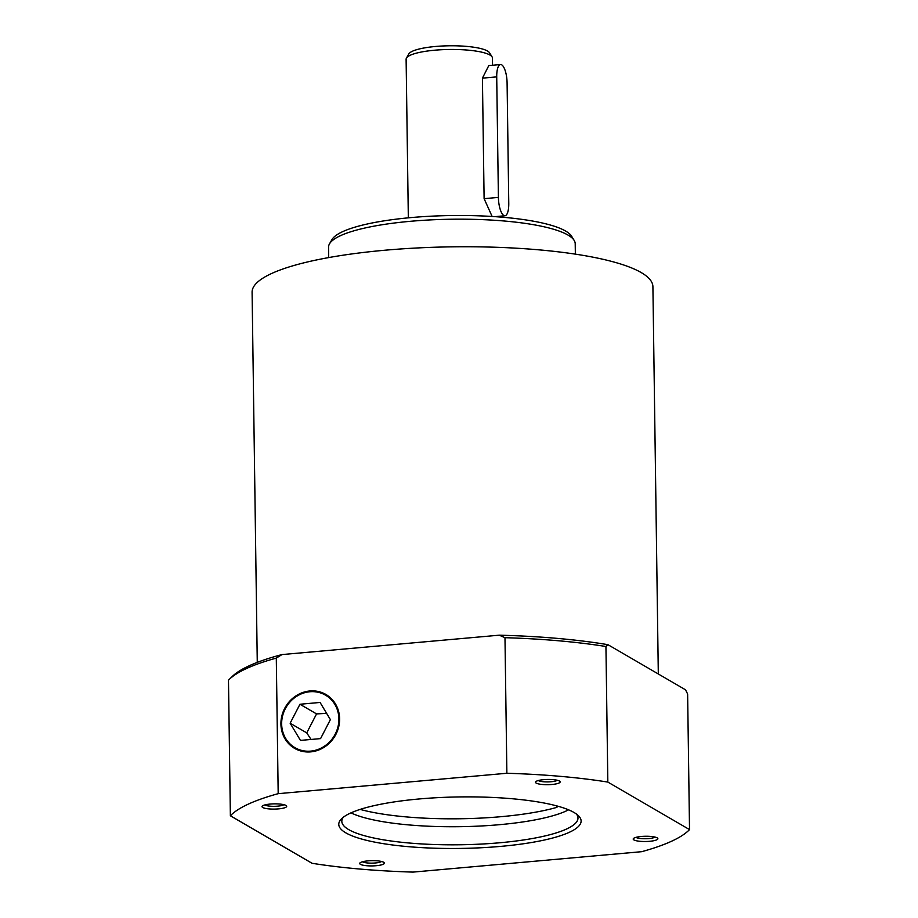 <?xml version="1.0" encoding="UTF-8"?>
<svg xmlns="http://www.w3.org/2000/svg" width="918" height="918" viewBox="0 0 918 918"><rect width="100%" height="100%" fill="white"/><g stroke="black" fill="none" stroke-linecap="round" stroke-linejoin="round"><path stroke-width="1.38" d="M350.986 812.866A118.101 25.096 179.2 0 0 459.998 826.682A118.101 25.096 179.2 0 0 568.586 809.825M576.412 814.014A118.101 25.096 -0.8 0 1 577.984 818.018A118.101 25.096 -0.8 0 1 460.251 844.767A118.101 25.096 -0.8 0 1 341.817 821.312A118.101 25.096 -0.8 0 1 343.286 817.272M574.048 812.499A121.176 25.75 179.2 0 0 452.264 797.076A121.176 25.75 179.2 0 0 341.599 818.73A121.176 25.75 179.2 0 0 460.308 848.427A121.176 25.75 179.2 0 0 578.133 815.425A121.176 25.75 179.2 0 0 574.048 812.499M230.372 815.769L312.063 863.287A234.342 49.801 179.2 0 0 413.02 872.1L641.705 851.686A234.342 49.801 179.2 0 0 689.521 829.597L607.831 782.079A234.342 49.801 179.2 0 0 506.874 773.266L278.188 793.668A234.342 49.801 179.2 0 0 230.372 815.769L228.479 680.192A234.342 49.801 -0.8 0 1 229.19 679.469A234.342 49.801 -0.8 0 1 276.295 658.103L281.964 654.58A231.256 49.147 179.2 0 0 232.162 676.566L229.19 679.469M633.913 839.924A12.336 2.616 -0.8 0 1 633.477 838.49A12.336 2.616 -0.8 0 1 645.492 836.264A12.336 2.616 -0.8 0 1 657.552 838.145A12.336 2.616 -0.8 0 1 648.969 841.358A12.336 2.616 -0.8 0 1 633.913 839.924M367.911 860.877A12.336 2.616 -0.8 0 1 384.08 862.553A12.336 2.616 -0.8 0 1 372.088 865.915A12.336 2.616 -0.8 0 1 360.005 862.897A12.336 2.616 -0.8 0 1 367.911 860.877M285.98 805.442A12.336 2.616 -0.8 0 1 286.393 805.74A12.336 2.616 -0.8 0 1 274.402 809.091A12.336 2.616 -0.8 0 1 262.318 806.073A12.336 2.616 -0.8 0 1 273.587 803.87A12.336 2.616 -0.8 0 1 285.98 805.442M551.982 784.477A12.336 2.616 -0.8 0 1 539.692 784.144A12.336 2.616 -0.8 0 1 535.791 781.666A12.336 2.616 -0.8 0 1 547.805 779.451A12.336 2.616 -0.8 0 1 559.865 781.333A12.336 2.616 -0.8 0 1 551.982 784.477M281.964 654.58L499.231 635.187L504.98 637.689A234.342 49.801 -0.8 0 1 605.937 646.501L607.934 644.677L646.742 667.248L685.539 689.82L687.628 694.019L689.521 829.597M607.831 782.079L605.937 646.501M607.934 644.677A231.256 49.147 179.2 0 0 499.231 635.187M278.188 793.668L276.295 658.103M504.98 637.689L506.874 773.266M310.697 751.876A31.166 28.71 120.2 0 1 294.598 748.365A31.166 28.71 120.2 0 1 285.452 706.998A31.166 28.71 120.2 0 1 325.936 694.49A31.166 28.71 120.2 0 1 338.512 727.595A31.166 28.71 120.2 0 1 310.697 751.876M294.735 748.445A31.166 28.71 120.2 0 1 282.296 715.34A31.166 28.71 120.2 0 1 310.1 691.139A31.166 28.71 120.2 0 1 326.062 694.57M338.88 718.874A30.386 27.988 120.2 0 1 310.686 751.119A30.386 27.988 120.2 0 1 281.654 723.981A30.386 27.988 120.2 0 1 309.848 691.747A30.386 27.988 120.2 0 1 338.88 718.874M299.956 704.255L320.072 702.454L330.377 719.632L320.577 738.611L300.461 740.401L290.145 723.223L299.956 704.255L316.549 713.906L306.75 732.874L311.03 739.46M306.75 732.874L290.145 723.223M326.624 713.378L316.549 713.906M635.945 837.365A9.995 2.123 179.2 0 0 636.082 837.445A9.995 2.123 179.2 0 0 645.733 838.719A9.995 2.123 179.2 0 0 655.05 837.101M362.484 861.772A9.995 2.123 179.2 0 0 372.054 863.138A9.995 2.123 179.2 0 0 381.578 861.509M264.797 804.948A9.995 2.123 179.2 0 0 274.367 806.314A9.995 2.123 179.2 0 0 283.903 804.684M538.269 780.541A9.995 2.123 179.2 0 0 551.167 781.734A9.995 2.123 179.2 0 0 557.364 780.277M360.154 809.401A123.333 26.209 179.2 0 0 556.974 807.324L556.4 805.809M556.962 805.958L556.974 807.324M658.309 673.984L652.905 286.623A200.422 42.595 179.2 0 0 641.223 272.577A200.422 42.595 179.2 0 0 418 247.929A200.422 42.595 179.2 0 0 252.094 292.222L257.269 662.383M328.701 257.579L328.564 247.16A123.333 26.209 -0.8 0 1 329.493 243.855A123.333 26.209 -0.8 0 1 438.334 219.563A123.333 26.209 -0.8 0 1 568.024 235.077A123.333 26.209 -0.8 0 1 574.186 240.436A123.333 26.209 -0.8 0 1 575.207 243.718L575.356 254.137M574.186 240.436L571.662 236.328A120.843 25.681 179.2 0 0 565.626 231.061A120.843 25.681 179.2 0 0 438.552 215.868A120.843 25.681 179.2 0 0 331.903 239.667L329.493 243.855M492.128 216.476L484.107 198.667L482.42 78.156L488.789 65.591L500.528 64.535A15.422 5.026 -95.1 0 1 507.092 82.907L508.767 203.417A15.422 5.026 -95.1 0 1 504.957 215.764A15.422 5.026 -95.1 0 1 498.405 197.393L496.718 76.882A15.422 5.026 -95.1 0 1 500.528 64.535M408.326 217.841L406.112 59.257A43.169 9.169 -0.8 0 1 406.444 58.098A43.169 9.169 -0.8 0 1 444.541 49.595A43.169 9.169 -0.8 0 1 489.925 55.023A43.169 9.169 -0.8 0 1 492.082 56.905A43.169 9.169 -0.8 0 1 492.438 58.052L492.541 65.247M492.082 56.905L489.558 52.785A40.679 8.641 179.2 0 0 487.515 51.018A40.679 8.641 179.2 0 0 444.748 45.9A40.679 8.641 179.2 0 0 408.854 53.91L406.444 58.098M498.405 197.393L484.107 198.667M496.718 76.882L482.42 78.156M504.957 215.764L494.94 216.659"/></g></svg>
